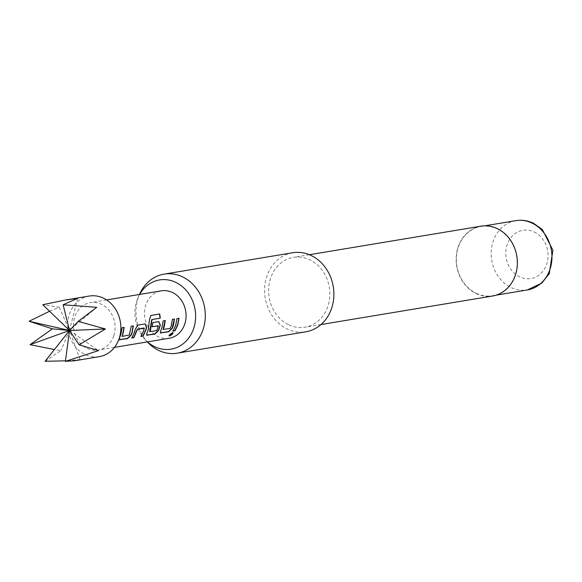 <?xml version="1.0" encoding="UTF-8"?>
<svg xmlns="http://www.w3.org/2000/svg" width="582" height="582" viewBox="0 0 582 582"><rect width="100%" height="100%" fill="white"/><g stroke="black" fill="none" stroke-linecap="round" stroke-linejoin="round"><path stroke-width="0.44" stroke-dasharray="2.91 2.18" d="M169.297 335.712C168.78 335.043 169.879 333.959 172.585 332.46L173.043 332.657M122.227 336.389L128.84 335.123L129.859 332.766L131.045 326.182L133.154 325.898M119.877 339.75C118.874 339.793 118.808 338.833 119.666 336.876L122.067 327.746M141.164 336.214L144.401 328.313M131.947 337.749L135.3 329.303M149.887 331.791L156.5 330.525L158.042 325.673M147.297 335.196C146.293 335.239 146.228 334.279 147.086 332.315L148.075 329.739L149.45 319.693M152.288 326.633L152.564 322.603L158.755 321.642M163.367 329.55L169.98 328.284L170.999 325.927L172.185 319.343L174.294 319.06M161.01 332.911C160.006 332.955 159.941 331.995 160.799 330.038L161.789 327.455L162.975 320.871L165.077 320.587M173.087 330.903L175.502 325.178L176.921 318.623M89.25 296.049A30.722 26.452 -99.4 0 0 69.287 314.578A30.722 26.452 -99.4 0 0 74.089 345.104A30.722 26.452 -99.4 0 0 99.326 356.657M49.572 311.261L59.233 307.223L42.799 304.728M169.216 338.266A24.044 20.705 80.6 0 1 149.472 329.223A24.044 20.705 80.6 0 1 145.711 305.339A24.044 20.705 80.6 0 1 161.338 290.833M113.854 335.567A24.044 20.705 -99.4 0 0 110.093 311.683A24.044 20.705 -99.4 0 0 90.341 302.64A24.044 20.705 -99.4 0 0 74.722 317.139A24.044 20.705 -99.4 0 0 78.483 341.023A24.044 20.705 -99.4 0 0 98.227 350.066A24.044 20.705 -99.4 0 0 113.854 335.567M476.44 293.415A35.124 30.249 -99.4 0 0 492.51 295.751A35.124 30.249 -99.4 0 0 517.049 265.508A35.124 30.249 -99.4 0 0 497.064 228.791A35.124 30.249 -99.4 0 0 480.987 226.449A35.124 30.249 -99.4 0 0 456.448 256.691A35.124 30.249 -99.4 0 0 476.44 293.415M480.943 226.187A35.393 30.482 -99.4 0 0 456.223 256.662A35.393 30.482 -99.4 0 0 476.36 293.663A35.393 30.482 -99.4 0 0 492.554 296.02M288.832 324.836A35.393 30.482 -99.4 0 0 305.026 327.193A35.393 30.482 -99.4 0 0 329.754 296.718A35.393 30.482 -99.4 0 0 309.617 259.725A35.393 30.482 -99.4 0 0 293.423 257.368A35.393 30.482 -99.4 0 0 268.695 287.835A35.393 30.482 -99.4 0 0 288.832 324.836M292.651 252.755A40.071 34.505 -99.4 0 0 264.665 287.253A40.071 34.505 -99.4 0 0 287.464 329.136A40.071 34.505 -99.4 0 0 305.797 331.805M139.622 294.441A35.087 30.213 -99.4 0 0 138.203 297.242A35.087 30.213 -99.4 0 0 145.26 339.684A35.087 30.213 -99.4 0 0 147.508 341.874M147.777 342.362A40.071 34.505 80.6 0 1 139.716 293.895M74.787 360.738L80.12 359.523L65.468 360.825M45.083 361.291L60.979 350.517L54.388 349.549M77.646 298.304L69.505 330.474L96.779 307.311M59.233 307.223L69.505 330.474L98.525 350.604M80.12 359.523L69.505 330.474L60.979 350.517M176.688 318.594L179.03 318.274M149.218 319.7L150.811 315.488M135.075 329.237L137.519 325.105L145.129 323.905M121.834 327.717L124.177 327.39M534.109 231.934A24.444 21.047 80.6 0 1 546.825 263.784A24.444 21.047 80.6 0 1 519.762 276.908A24.444 21.047 80.6 0 1 507.046 245.058A24.444 21.047 80.6 0 1 534.109 231.934M515.819 220.658A35.124 30.249 -99.4 0 0 491.281 250.907A35.124 30.249 -99.4 0 0 511.265 287.624A35.124 30.249 -99.4 0 0 527.336 289.96M106.586 299.934L90.341 302.64M114.472 347.367L98.227 350.066M496.199 295.139L492.51 295.751M320.988 324.545L305.026 327.193M309.377 254.712L293.423 257.368M484.675 225.838L480.987 226.449M145.26 339.684L147.341 341.903M138.203 297.242L139.454 294.47"/><path stroke-width="0.87" d="M172.585 332.46C173.24 333.399 172.141 334.483 169.297 335.712L169.427 335.938C168.933 335.254 170.039 334.155 172.759 332.649C173.407 333.595 172.294 334.694 169.427 335.938L168.867 335.654M133.154 325.833L131.976 332.417L130.986 334.992L127.254 338.528L119.346 339.568M123.944 327.368L122.227 336.389L129.299 334.985L131.277 326.211L133.387 325.862L132.187 332.518L131.19 335.123L127.443 338.695L119.434 339.662M119.877 339.75L120.067 339.917C119.07 339.953 119.004 338.986 119.87 337.007L120.867 334.395L122.067 327.746L124.177 327.39L122.977 334.046L122.024 336.258M145.042 323.919L146.402 327.353L145.689 330.132L142.939 335.916L140.829 336.272M144.401 328.313L137.498 329.201L133.911 337.618L131.801 337.967L134.58 332.118L135.3 329.303L137.745 325.134L145.129 323.905L146.628 327.426L145.9 330.234L143.128 336.083L141.019 336.44L143.79 330.591L144.096 327.993L137.272 329.128L133.729 337.451L131.619 337.8M158.755 321.642L160.115 325.076L158.413 330.43L154.681 333.966L146.766 335.014M150.614 315.524L159.475 314.047L160.065 318.179L151.72 319.569L149.676 331.66L156.704 330.656L157.737 328.27L158.26 325.753L152.266 326.749L152.797 322.632L158.842 321.628L160.341 325.142L158.617 330.561L154.87 334.133L146.853 335.101M147.297 335.196L147.486 335.363C146.482 335.399 146.424 334.432 147.297 332.446L148.294 329.841L149.45 319.693L150.84 315.466L159.701 313.996L160.297 318.172L151.946 319.562L150.636 329.448L149.676 331.66M158.348 325.993L152.04 326.669M174.294 318.994L172.126 328.153L168.394 331.689L160.479 332.729M165.084 320.522L163.156 329.419L170.191 328.415L171.217 326.029L172.418 319.373L174.527 319.023L173.327 325.68L172.33 328.284L168.584 331.856L160.567 332.824M161.01 332.911L161.199 333.079C160.196 333.122 160.137 332.147 161.01 330.169L162.007 327.557L163.207 320.9L165.317 320.551L164.117 327.208L163.156 329.419M178.798 318.245L177.612 324.829L174.862 330.612L172.759 330.962M119.288 338.127A30.722 26.452 -99.4 0 0 114.479 307.602A30.722 26.452 -99.4 0 0 89.25 296.049L64.711 300.13L77.646 298.304L63.118 304.772L96.779 307.311L78.155 321.373L105.429 328.976L79.101 344.806L98.525 350.604L65.402 361.342L74.787 360.738L99.326 356.657A30.722 26.452 -99.4 0 0 119.288 338.127M54.388 349.549L30.046 344.69L52.336 328.852L29.1 321.264L49.572 311.261M63.118 304.772L69.505 330.474L42.799 304.728L64.711 300.13M106.586 299.934L161.338 290.833A24.044 20.705 80.6 0 1 181.082 299.875A24.044 20.705 80.6 0 1 184.843 323.759A24.044 20.705 80.6 0 1 169.216 338.266L114.472 347.367M175.72 325.28L176.921 318.623L179.03 318.274L177.823 324.931L175.051 330.78L172.941 331.122L175.72 325.28M172.759 332.649L173.152 332.729M147.508 341.874A35.087 30.213 -99.4 0 0 154.979 346.828A35.087 30.213 -99.4 0 0 193.835 327.993A35.087 30.213 -99.4 0 0 175.575 282.277A35.087 30.213 -99.4 0 0 139.622 294.441M139.454 294.47L139.716 293.895A40.071 34.505 80.6 0 1 164.066 274.137A40.071 34.505 80.6 0 1 182.399 276.799A40.071 34.505 80.6 0 1 205.199 318.689A40.071 34.505 80.6 0 1 177.204 353.187A40.071 34.505 80.6 0 1 158.871 350.517A40.071 34.505 80.6 0 1 147.777 342.362L147.341 341.903M320.988 324.545L492.554 296.02A35.393 30.482 -99.4 0 0 517.282 265.545A35.393 30.482 -99.4 0 0 497.144 228.544A35.393 30.482 -99.4 0 0 480.943 226.187L309.377 254.712M177.204 353.187L305.797 331.805A40.071 34.505 -99.4 0 0 333.784 297.307A40.071 34.505 -99.4 0 0 310.984 255.418A40.071 34.505 -99.4 0 0 292.651 252.755L164.066 274.137M65.468 360.825L45.083 361.291L69.505 330.474L78.155 321.373M65.402 361.342L69.505 330.474L105.429 328.976M29.1 321.264L69.505 330.474L52.336 328.852M30.046 344.69L69.505 330.474L79.101 344.806M515.819 220.658C521.807 219.698 527.634 220.534 533.301 223.161L542.293 229.446L552.9 250.224L549.233 273.685L541.82 283.085L527.336 289.96A35.124 30.249 -99.4 0 0 551.874 259.718A35.124 30.249 -99.4 0 0 531.89 223.001A35.124 30.249 -99.4 0 0 515.819 220.658L484.675 225.838M527.336 289.96L496.199 295.139"/></g></svg>
